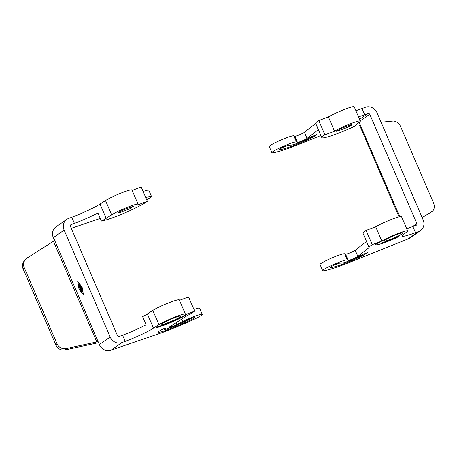 <?xml version="1.0" encoding="UTF-8"?>
<svg xmlns="http://www.w3.org/2000/svg" width="457" height="457" viewBox="0 0 457 457"><rect width="100%" height="100%" fill="white"/><g stroke="black" fill="none" stroke-linecap="round" stroke-linejoin="round"><path stroke-width="0.69" d="M121.825 342.641L125.224 341.368A24.072 2.399 156.7 0 0 153.489 328.189L158.962 324.67A15.327 1.525 -23.3 0 1 174.517 317.221A15.327 1.525 -23.3 0 1 185.422 314.125A15.327 1.525 -23.3 0 1 185.056 314.742L194.665 311.143A26.62 2.651 -23.3 0 1 186.913 315.793L169.684 326.846A5.375 0.537 156.7 0 0 169.09 327.406A5.375 0.537 156.7 0 0 171.861 326.726A5.375 0.537 156.7 0 0 176.899 324.533L182.743 321.551A13.447 1.337 -23.3 0 1 185.262 320.317A13.447 1.337 -23.3 0 1 202.262 314.365A13.447 1.337 -23.3 0 1 194.568 319.055A40.336 4.016 -23.3 0 1 159.03 333.684L111 350.188L121.825 342.641A9.414 8.42 -124.9 0 1 115.13 342.224A9.414 8.42 -124.9 0 1 110.183 337.009L99.358 344.561A9.414 8.42 55.1 0 0 104.299 349.771A9.414 8.42 55.1 0 0 111 350.188M202.262 314.365L199.618 308.224A13.447 1.337 156.7 0 0 193.945 309.475M194.665 311.143L188.53 296.884L179.464 300.283M162.503 323.499A10.488 1.045 -23.3 0 1 173.106 318.323A10.488 1.045 -23.3 0 1 180.978 316.044A10.488 1.045 -23.3 0 1 180.189 316.878A10.488 1.045 -23.3 0 1 169.587 322.054A10.488 1.045 -23.3 0 1 161.715 324.339A10.488 1.045 -23.3 0 1 162.503 323.499M101.431 221.068A26.62 2.651 156.7 0 0 139.608 205.941A26.62 2.651 156.7 0 0 147.36 201.291L137.746 204.89A15.327 1.525 156.7 0 0 138.117 204.279A15.327 1.525 156.7 0 0 127.206 207.375A15.327 1.525 156.7 0 0 111.651 214.819L106.178 218.337A24.072 2.399 -23.3 0 1 101.431 221.068L97.935 212.956A24.072 2.399 -23.3 0 1 74.422 223.41L71.024 224.684A1.342 1.205 55.1 0 0 70.418 226.335L117.518 335.695A1.342 1.205 55.1 0 0 119.18 336.495L122.579 335.221L125.224 341.368M121.174 212.122A6.05 0.606 -23.3 0 1 118.483 212.733A6.05 0.606 -23.3 0 1 121.196 210.985A6.05 0.606 -23.3 0 1 126.897 208.558L133.65 206.164L130.074 208.655L122.51 211.62A6.05 0.606 -23.3 0 1 121.174 212.122M53.32 237.657L64.146 230.111A9.414 8.42 -124.9 0 1 63.849 223.159A9.414 8.42 -124.9 0 1 66.699 219.417L55.874 226.969A9.414 8.42 55.1 0 0 53.023 230.705A9.414 8.42 55.1 0 0 53.32 237.657L54.109 239.497M25.369 259.582L24.278 260.907A8.066 7.883 39.4 0 0 23.176 269.024L24.267 267.693A8.066 7.883 -140.6 0 1 27.203 257.959L54.532 240.588L54.246 239.411L99.358 344.561M98.695 342.624L98.061 341.665L66.225 348.577A8.066 7.883 -140.6 0 1 57.039 343.79L55.948 345.121A8.066 7.883 39.4 0 0 65.134 349.908L98.506 342.699M78.924 284.648L79.678 285.785L80.038 285.534L79.341 284.185L80.438 285.922L79.147 286.819L78.598 284.705L79.118 286.173L79.472 285.928L79.152 284.562M79.901 285.699L79.118 286.173M79.472 285.928L79.929 285.756M79.318 286.099L79.478 286.59M80.038 285.534L80.323 285.425M80.346 285.465L79.678 285.785M81.603 291.766L81.38 291.258L82.197 290.686L82.403 291.206L81.603 291.766M82.317 290.749L81.923 291.543M81.986 287.167L77.924 282.015L79.152 289.15L83.214 294.302L82.111 287.122M82.106 287.087L83.437 294.816L79.032 289.23L77.701 281.501L82.106 287.087M82.231 289.829L80.912 290.915L80.7 290.395L81.917 289.549L81.58 287.122L82.231 289.829M82.18 289.515L81.157 290.224L81.243 290.686M81.437 288.698L80.301 289.344L81.312 288.641L81.523 289.161L80.232 290.052L80.009 288.55L79.141 287.487L80.895 286.271L81.112 286.779L79.638 287.807L80.323 288.333L80.301 289.344M81.026 286.322L79.598 287.322L79.684 287.779M80.009 288.55L80.323 288.43M80.443 289.292L80.563 289.824M64.146 230.111L110.183 337.009M24.267 267.693L57.039 343.79M55.948 345.121L23.176 269.024M66.699 219.417A9.414 8.42 -124.9 0 1 68.379 218.537L71.778 217.264A24.072 2.399 156.7 0 0 100.043 204.085L105.51 200.566A15.327 1.525 -23.3 0 1 121.071 193.117A15.327 1.525 -23.3 0 1 131.976 190.026L138.117 204.279M129.617 207.598L130.074 208.655M147.36 201.291L141.219 187.039L132.153 190.432M146.657 199.669A13.447 1.337 156.7 0 0 151.461 196.407A13.447 1.337 156.7 0 0 145.794 197.658M143.144 191.512A13.447 1.337 -23.3 0 1 148.816 190.266L151.461 196.407M71.281 228.334L100.294 218.435M185.422 314.125L179.287 299.872A15.327 1.525 156.7 0 0 168.376 302.968A15.327 1.525 156.7 0 0 152.821 310.417L147.348 313.936A24.072 2.399 -23.3 0 1 142.601 316.661L146.091 324.773A24.072 2.399 -23.3 0 1 122.579 335.221M165.468 328.309A12.099 1.205 156.7 0 0 164.703 329.171A12.099 1.205 156.7 0 0 180.692 323.493L187.747 320.083A5.375 0.537 -23.3 0 1 194.853 317.558A5.375 0.537 -23.3 0 1 192.368 319.146A28.237 2.811 -23.3 0 1 165.148 330.628A16.132 1.605 -23.3 0 1 158.522 332.062A16.132 1.605 -23.3 0 1 161.138 329.885L165.383 328.109M183.086 316.113L186.53 314.822A19.36 1.931 -23.3 0 1 156.385 327.692L158.282 326.372A15.327 1.525 156.7 0 0 169.924 322.448A15.327 1.525 156.7 0 0 183.086 316.113M363.012 233.298A26.62 2.651 -23.3 0 1 362.984 233.253A26.62 2.651 -23.3 0 1 366.086 230.402L372.227 244.655A26.62 2.651 156.7 0 0 369.125 247.505A26.62 2.651 156.7 0 0 369.147 247.551L357.837 256.394A5.375 0.537 -23.3 0 1 352.678 258.982A5.375 0.537 -23.3 0 1 348.245 260.37L347.297 259.936A13.447 1.337 156.7 0 0 346.589 259.907A13.447 1.337 156.7 0 0 332.536 264.98A13.447 1.337 156.7 0 0 322.693 270.658A13.447 1.337 156.7 0 0 323.505 270.773A40.336 4.016 156.7 0 0 350.839 261.861L408.055 238.954A9.414 8.42 55.1 0 0 409.735 238.074L420.566 230.528A9.414 8.42 -124.9 0 1 418.886 231.408L415.482 232.682A24.072 2.399 -23.3 0 1 402.189 236.058A24.072 2.399 -23.3 0 1 403.303 234.647L406.941 231.813A15.327 1.525 156.7 0 0 407.655 230.916A15.327 1.525 156.7 0 0 397.356 233.767A15.327 1.525 156.7 0 0 381.835 241.056L375.694 226.803A15.327 1.525 -23.3 0 1 391.215 219.514A15.327 1.525 -23.3 0 1 401.514 216.658L407.655 230.916M322.693 270.658L320.049 264.517A13.447 1.337 -23.3 0 1 329.891 258.839A13.447 1.337 -23.3 0 1 343.938 253.766A13.447 1.337 -23.3 0 1 344.652 253.789L345.601 254.223A5.375 0.537 156.7 0 0 350.033 252.841A5.375 0.537 156.7 0 0 355.192 250.247L366.503 241.422M384.731 240.291A10.488 1.045 156.7 0 0 383.943 241.125A10.488 1.045 156.7 0 0 391.82 238.84A10.488 1.045 156.7 0 0 402.417 233.664A10.488 1.045 156.7 0 0 403.205 232.83A10.488 1.045 156.7 0 0 395.334 235.109A10.488 1.045 156.7 0 0 384.731 240.291M315.701 123.464L304.391 132.29A5.375 0.537 -23.3 0 1 299.232 134.884A5.375 0.537 -23.3 0 1 294.799 136.266L293.851 135.832A13.447 1.337 156.7 0 0 293.137 135.803A13.447 1.337 156.7 0 0 279.09 140.882A13.447 1.337 156.7 0 0 269.247 146.56L271.892 152.701A13.447 1.337 -23.3 0 1 281.735 147.023A13.447 1.337 -23.3 0 1 295.788 141.95A13.447 1.337 -23.3 0 1 296.496 141.973L297.444 142.407A5.375 0.537 156.7 0 0 301.877 141.024A5.375 0.537 156.7 0 0 307.035 138.437L318.352 129.611M320.894 135.518L300.038 143.904A40.336 4.016 -23.3 0 1 272.703 152.815A13.447 1.337 -23.3 0 1 271.892 152.701M321.842 137.706A26.62 2.651 -23.3 0 1 321.814 137.66A26.62 2.651 -23.3 0 1 324.916 134.804L334.524 131.205A15.327 1.525 -23.3 0 1 350.045 123.921A15.327 1.525 -23.3 0 1 360.344 121.065A15.327 1.525 -23.3 0 1 359.63 121.968L355.997 124.795A24.072 2.399 156.7 0 0 354.866 126.166A26.62 2.651 -23.3 0 1 321.842 137.706M360.344 121.065L354.204 106.812A15.327 1.525 156.7 0 0 343.91 109.663A15.327 1.525 156.7 0 0 328.389 116.952L318.78 120.551L324.916 134.804M318.78 120.551A26.62 2.651 156.7 0 0 315.678 123.401L321.814 137.66M344.738 128.411A6.05 0.606 -23.3 0 1 343.407 128.908L336.655 131.302L340.231 128.811L347.794 125.846A6.05 0.606 -23.3 0 1 351.821 124.732A6.05 0.606 -23.3 0 1 344.738 128.411M358.534 116.866A24.072 2.399 156.7 0 0 364.68 114.718L362.035 108.577L365.44 107.304A9.414 8.42 -124.9 0 1 372.135 107.721A9.414 8.42 -124.9 0 1 377.076 112.93L423.119 219.834A9.414 8.42 -124.9 0 1 423.411 226.786A9.414 8.42 -124.9 0 1 420.566 230.528M406.69 228.683A24.072 2.399 156.7 0 0 412.837 226.535L416.241 225.261A1.342 1.205 55.1 0 0 416.841 223.61L369.747 114.25A1.342 1.205 55.1 0 0 368.085 113.45L359.608 119.357M381.081 122.225L392.769 121.071A8.066 6.067 -119.9 0 1 397.293 122.453A8.066 6.067 -119.9 0 1 400.692 126.738L433.47 202.839A8.066 6.067 -119.9 0 1 434.15 208.026A8.066 6.067 -119.9 0 1 431.796 211.694L422.165 217.618M398.995 216.852L359.682 125.407A9.414 0.937 156.7 0 1 360.242 124.875M399.778 216.669L359.151 122.339M362.035 108.577A24.072 2.399 -23.3 0 1 355.889 110.725M364.68 114.718L368.085 113.45M291.275 145.103A12.099 1.205 156.7 0 0 301.1 141.841A12.099 1.205 156.7 0 0 311.954 136.477L316.604 134.689A16.132 1.605 -23.3 0 1 298.678 143.647A28.237 2.811 -23.3 0 1 279.433 149.565A5.375 0.537 -23.3 0 1 279.301 149.508A5.375 0.537 -23.3 0 1 283.403 147.165A5.375 0.537 -23.3 0 1 288.967 145.2L291.275 145.103M334.524 131.205L328.389 116.952M366.086 230.402L375.694 226.803M362.755 254.435A12.099 1.205 -23.3 0 1 351.901 259.805A12.099 1.205 -23.3 0 1 342.076 263.061L339.768 263.158A5.375 0.537 156.7 0 0 334.204 265.123A5.375 0.537 156.7 0 0 330.103 267.471A5.375 0.537 156.7 0 0 330.234 267.522A28.237 2.811 156.7 0 0 349.479 261.604A16.132 1.605 156.7 0 0 367.405 252.647L362.755 254.435M379.864 242.427L376.419 243.718A19.36 1.931 156.7 0 0 375.791 244.638A19.36 1.931 156.7 0 0 396.756 237.686L398.647 236.366A15.327 1.525 -23.3 0 1 379.499 243.038A15.327 1.525 -23.3 0 1 379.864 242.427M396.59 237.314L396.756 237.686M381.835 241.056L372.227 244.655M78.907 286.488L79.358 286.322M81.38 291.258L81.832 291.086M80.7 290.395L81.157 290.224M79.141 287.487L79.598 287.322M79.272 287.984L79.672 287.836M79.986 289.647L80.438 289.475M65.134 349.908L66.225 348.577M53.469 241.307L96.838 342.019M70.584 224.987L71.024 224.684M122.053 210.574L122.51 211.62M74.422 223.41L71.778 217.264M100.043 204.085L106.178 218.337M105.51 200.566L111.651 214.819M191.991 318.272L192.368 319.146M164.223 328.474L165.148 330.628M176.116 322.711L176.899 324.533M181.697 319.123L182.743 321.551M147.348 313.936L153.489 328.189M152.821 310.417L158.962 324.67M344.652 253.789L347.297 259.936M342.91 127.76L343.407 128.908M360.259 120.865L369.747 114.25M416.841 223.61L412.425 226.689M418.886 231.408L408.055 238.954M298.678 143.647L298.37 142.938M318.289 129.674L315.638 123.533M307.035 138.437L304.391 132.29M297.444 142.407L294.799 136.266M296.496 141.973L293.851 135.832M349.171 260.901L349.479 261.604M366.44 241.49L369.09 247.631M355.192 250.247L357.837 256.394M345.601 254.223L348.245 260.37M412.837 226.535L415.482 232.682M164.377 328.417L164.703 329.171M379.321 242.633L379.499 243.038M369.125 247.505L362.984 233.253"/></g></svg>
